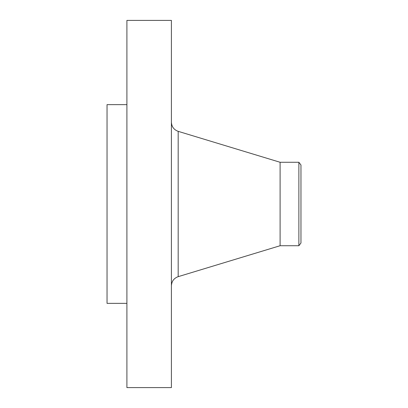 <?xml version="1.0" encoding="UTF-8"?>
<svg xmlns="http://www.w3.org/2000/svg" width="408" height="408" viewBox="0 0 408 408"><rect width="100%" height="100%" fill="white"/><g stroke="black" fill="none" stroke-linecap="round" stroke-linejoin="round"><path stroke-width="0.61" d="M126.903 387.6L126.903 20.4L171.411 20.4L171.411 387.6L126.903 387.6M126.903 303.353L107.034 303.353L107.034 104.647L126.903 104.647M300.966 164.995L300.966 243.005L298.875 245.728L298.875 162.272L300.966 164.995M298.875 245.728L280.102 245.728L280.102 162.272L178.179 131.34C173.925 129.785 171.671 126.74 171.411 122.216M280.102 245.728L178.179 276.66L178.179 131.34M298.875 162.272L280.102 162.272M178.179 276.66C173.925 278.215 171.671 281.26 171.411 285.784"/></g></svg>
